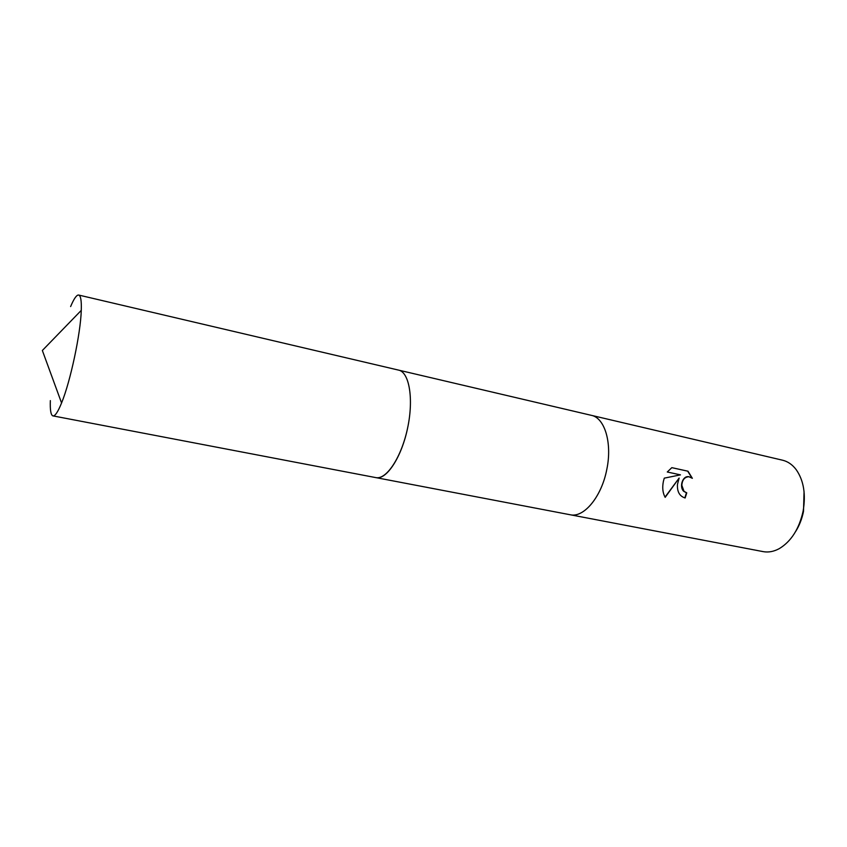 <?xml version="1.0" encoding="UTF-8"?>
<svg xmlns="http://www.w3.org/2000/svg" width="847" height="847" viewBox="0 0 847 847"><rect width="100%" height="100%" fill="white"/><g stroke="black" fill="none" stroke-linecap="round" stroke-linejoin="round"><path stroke-width="1.27" d="M569.936 514.701L570.2 514.754C583.827 518.11 601.688 496.723 606.833 469.27C612.36 442.865 604.684 417.793 591.344 415.337L591.09 415.284M606.833 469.27C612.36 442.865 604.684 417.793 591.354 415.337L782.564 460.207C787.826 461.467 792.358 464.601 796.159 469.598C803.687 480.365 806.005 494.214 803.115 511.143C799.155 528.877 791.236 541.349 779.356 548.581C773.851 551.588 768.43 552.604 763.115 551.619L570.2 514.754C583.827 518.11 601.677 496.713 606.823 469.27M677.473 484.346L679.125 478.057L665.17 497.348C662.725 492.943 662.132 487.607 663.402 481.34L664.27 478.142L680.469 474.871L667.277 472.001L671.83 467.65L687.997 471.207L692.359 478.311L688.876 476.723C684.63 477.009 682.269 479.857 681.824 485.267L684.027 491.376L686.758 492.838L685.149 497.972C679.59 496.289 677.028 491.747 677.473 484.346M795.513 531.715C799.335 525.68 802.003 518.893 803.507 511.355L804.057 491.578M684.842 497.909L686.451 492.785L683.73 491.324C679.061 487.089 682.47 475.739 688.569 476.681L689.056 476.745M665.033 497.104L679.125 478.057M691.946 477.973L687.679 471.154L671.809 467.66M50.344 400.62C50.005 409.832 50.82 414.914 52.779 415.856L375.782 477.602C386.454 480.471 402.071 456.565 407.852 426.824M52.98 415.919C55.076 416.205 57.945 411.896 61.566 402.971C70.396 381.616 80.634 333.474 81.27 310.373C81.598 300.749 80.73 295.635 78.697 295.052L78.03 295.063C76.05 295.667 73.583 299.499 70.629 306.561M375.782 477.602C386.38 480.016 401.436 457.369 407.576 428.19C413.844 399.053 409.313 372.235 398.651 370.128L78.697 295.052M398.852 370.181L591.344 415.337M375.994 477.634L570.19 514.754M81.27 310.373L42.35 350.489L61.566 402.971"/></g></svg>
